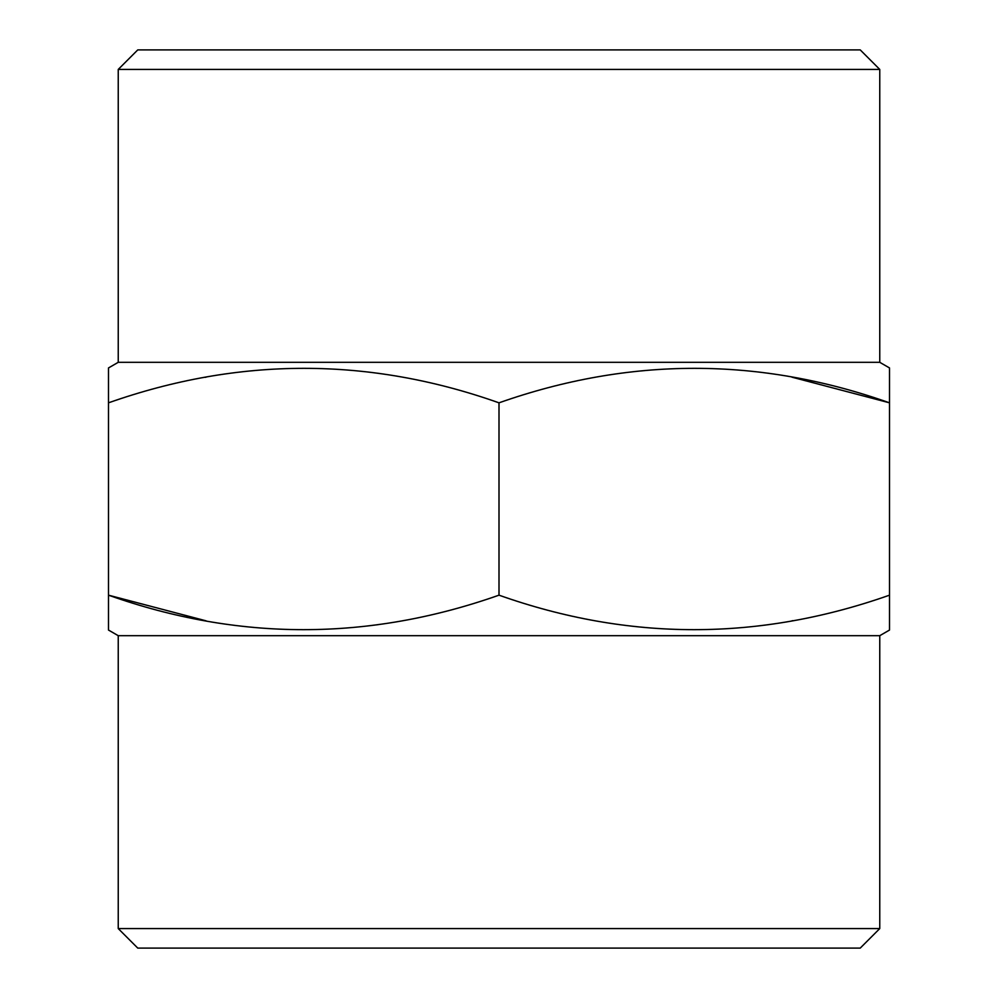 <?xml version="1.0" encoding="UTF-8"?>
<svg xmlns="http://www.w3.org/2000/svg" width="998" height="998" viewBox="0 0 998 998"><rect width="100%" height="100%" fill="white"/><g stroke="black" fill="none" stroke-linecap="round" stroke-linejoin="round"><path stroke-width="1.5" d="M118.238 69.423L879.762 69.423L860.239 49.9L137.761 49.9L118.238 69.423L118.238 362.311L879.762 362.311L889.517 367.95L889.517 402.83C759.69 356.835 629.513 356.835 499 402.83C369.16 356.835 238.996 356.835 108.483 402.83L108.72 402.755M791.888 377.157L889.517 402.83L889.517 630.05L879.762 635.689L879.762 928.577L118.238 928.577L137.761 948.1L860.239 948.1L879.762 928.577M205.176 377.331L206.112 377.157M118.238 362.311L108.483 367.95L108.483 595.17C238.31 641.165 368.487 641.165 499 595.17C628.84 641.165 759.004 641.165 889.517 595.17M879.762 635.689L118.238 635.689L108.483 630.05L108.483 595.17L206.112 620.843M792.824 620.669L791.888 620.843M499 595.17L499 402.83M118.238 635.689L118.238 928.577M879.762 69.423L879.762 362.311"/></g></svg>
